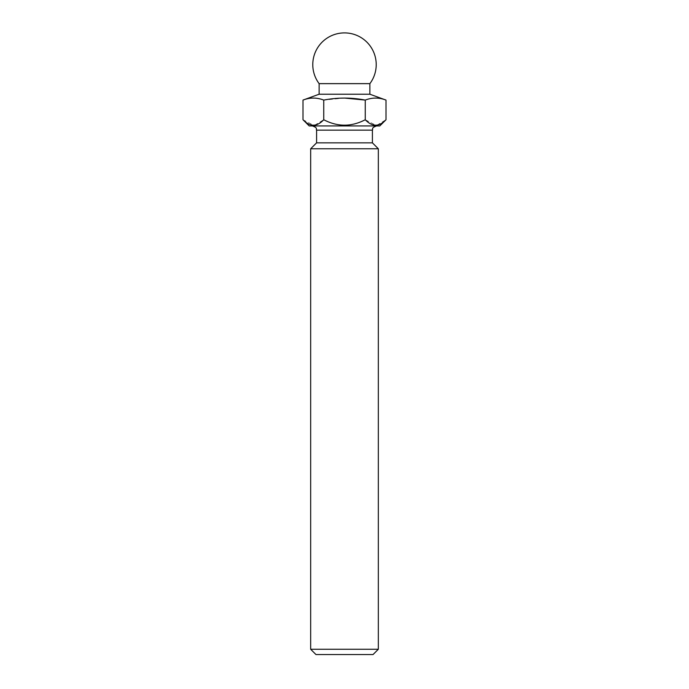 <?xml version="1.0" encoding="UTF-8"?>
<svg xmlns="http://www.w3.org/2000/svg" width="689" height="689" viewBox="0 0 689 689"><rect width="100%" height="100%" fill="white"/><g stroke="black" fill="none" stroke-linecap="round" stroke-linejoin="round"><path stroke-width="0.52" stroke-dasharray="3.44 2.58" d="M309.189 125.932L379.811 125.932M302.996 119.74L313.564 125.295M314.735 125.2L323.744 119.74C337.593 126.983 351.424 126.983 365.256 119.74L375.824 125.295M376.995 125.2L386.004 119.74M315.958 654.55L373.042 654.55M378.33 649.262L310.67 649.262M310.67 148.772L378.33 148.772M316.587 142.847L372.413 142.847M344.5 125.932L312.358 125.932L344.5 125.932M386.004 100.086C379.088 97.416 372.172 97.416 365.256 100.086L365.256 119.74M344.5 98.062L323.744 100.086L323.744 119.74M323.744 100.086C316.828 97.416 309.912 97.416 302.996 100.086M319.128 83.645L369.872 83.645M319.128 94.221L369.872 94.221M316.587 130.161L372.413 130.161"/><path stroke-width="1.03" d="M386.004 119.74L379.811 125.932L309.189 125.932L302.996 119.74C309.972 126.991 316.888 126.991 323.744 119.74C337.593 126.983 351.424 126.983 365.256 119.74C372.232 126.991 379.148 126.991 386.004 119.74L386.004 100.086C379.088 97.416 372.172 97.416 365.256 100.086L344.5 98.062M313.564 125.295L314.735 125.2M375.824 125.295L376.995 125.2M378.33 649.262L373.042 654.55L315.958 654.55L310.67 649.262L378.33 649.262L378.33 148.772L310.67 148.772L310.67 649.262M316.587 142.847L316.587 130.161L372.413 130.161L372.413 142.847L316.587 142.847L310.67 148.772M319.128 94.221L319.128 83.645L369.872 83.645L369.872 94.221L319.128 94.221L302.996 100.086L302.996 119.74M302.996 100.086C309.912 97.416 316.828 97.416 323.744 100.086L323.744 119.74M323.744 100.086C337.619 97.416 351.459 97.416 365.256 100.086L365.256 119.74M372.413 142.847L378.33 148.772M372.413 130.161C373.223 128.912 370.854 127.947 376.642 125.932M316.587 130.161C315.777 128.912 318.146 127.947 312.358 125.932M369.872 83.653A31.72 31.72 0 0 0 344.5 32.9A31.72 31.72 0 0 0 319.128 83.653M369.872 94.221L386.004 100.086"/></g></svg>
